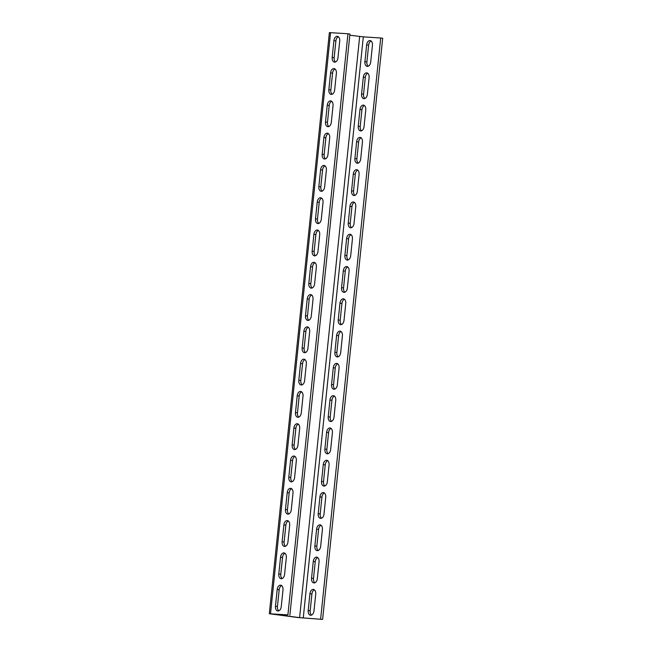 <?xml version="1.0" encoding="UTF-8"?>
<svg xmlns="http://www.w3.org/2000/svg" width="652" height="652" viewBox="0 0 652 652"><rect width="100%" height="100%" fill="white"/><g stroke="black" fill="none" stroke-linecap="round" stroke-linejoin="round"><path stroke-width="0.98" d="M322.626 619.4L297.956 617.534L269.317 613.744L287.907 614.901L271.9 614.013L299.61 617.64L322.626 619.4L382.683 38.256L380.695 37.995L320.637 619.139M314.37 589.824A4.548 2.901 -82.6 0 0 311.917 593.996L310.181 610.785A4.548 2.901 -82.6 0 0 311.534 615.081M317.703 557.541A4.548 2.901 -82.6 0 0 315.25 561.706L313.514 578.495A4.548 2.901 -82.6 0 0 314.875 582.79M321.037 525.251A4.548 2.901 -82.6 0 0 318.583 529.424L316.848 546.213A4.548 2.901 -82.6 0 0 318.209 550.508M324.378 492.969A4.548 2.901 -82.6 0 0 321.925 497.142L320.189 513.931A4.548 2.901 -82.6 0 0 321.542 518.218M327.712 460.679A4.548 2.901 -82.6 0 0 325.258 464.852L323.522 481.641A4.548 2.901 -82.6 0 0 324.883 485.936M331.053 428.397A4.548 2.901 -82.6 0 0 328.592 432.569L326.864 449.358A4.548 2.901 -82.6 0 0 328.217 453.645M334.386 396.106A4.548 2.901 -82.6 0 0 331.933 400.279L330.197 417.068A4.548 2.901 -82.6 0 0 331.558 421.363M337.72 363.824A4.548 2.901 -82.6 0 0 335.267 367.997L333.531 384.786A4.548 2.901 -82.6 0 0 334.892 389.081M341.061 331.542A4.548 2.901 -82.6 0 0 338.608 335.707L336.872 352.496A4.548 2.901 -82.6 0 0 338.225 356.791M344.395 299.252A4.548 2.901 -82.6 0 0 341.941 303.424L340.205 320.213A4.548 2.901 -82.6 0 0 341.567 324.509M347.728 266.97A4.548 2.901 -82.6 0 0 345.275 271.134L343.539 287.923A4.548 2.901 -82.6 0 0 344.9 292.218M351.069 234.679A4.548 2.901 -82.6 0 0 348.616 238.852L346.88 255.641A4.548 2.901 -82.6 0 0 348.233 259.936M354.403 202.397A4.548 2.901 -82.6 0 0 351.95 206.57L350.214 223.359A4.548 2.901 -82.6 0 0 351.575 227.646M357.744 170.107A4.548 2.901 -82.6 0 0 355.283 174.28L353.555 191.069A4.548 2.901 -82.6 0 0 354.908 195.364M361.078 137.825A4.548 2.901 -82.6 0 0 358.624 141.997L356.888 158.786A4.548 2.901 -82.6 0 0 358.25 163.073M364.411 105.534A4.548 2.901 -82.6 0 0 361.958 109.707L360.222 126.496A4.548 2.901 -82.6 0 0 361.583 130.791M367.752 73.252A4.548 2.901 -82.6 0 0 365.299 77.425L363.563 94.214A4.548 2.901 -82.6 0 0 364.916 98.509M371.086 40.97A4.548 2.901 -82.6 0 0 368.633 45.135L366.897 61.924A4.548 2.901 -82.6 0 0 368.258 66.219M349.822 35.216L363.311 36.862L380.695 37.995M315.723 594.119A4.548 2.901 -82.6 0 0 313.408 589.416A4.548 2.901 -82.6 0 0 309.928 593.736L308.192 610.525A4.548 2.901 -82.6 0 0 310.507 615.227A4.548 2.901 -82.6 0 0 313.987 610.908L315.723 594.119M319.064 561.828A4.548 2.901 -82.6 0 0 316.75 557.134A4.548 2.901 -82.6 0 0 313.27 561.453L311.534 578.242A4.548 2.901 -82.6 0 0 313.848 582.937A4.548 2.901 -82.6 0 0 317.328 578.617L319.064 561.828M322.398 529.546A4.548 2.901 -82.6 0 0 320.083 524.852A4.548 2.901 -82.6 0 0 316.603 529.163L314.867 545.952A4.548 2.901 -82.6 0 0 317.182 550.655A4.548 2.901 -82.6 0 0 320.662 546.335L322.398 529.546M325.731 497.264A4.548 2.901 -82.6 0 0 323.425 492.562A4.548 2.901 -82.6 0 0 319.936 496.881L318.2 513.67A4.548 2.901 -82.6 0 0 320.515 518.364A4.548 2.901 -82.6 0 0 324.003 514.053L325.731 497.264M329.073 464.974A4.548 2.901 -82.6 0 0 326.758 460.279A4.548 2.901 -82.6 0 0 323.278 464.599L321.542 481.388A4.548 2.901 -82.6 0 0 323.857 486.082A4.548 2.901 -82.6 0 0 327.337 481.763L329.073 464.974M332.406 432.692A4.548 2.901 -82.6 0 0 330.091 427.989A4.548 2.901 -82.6 0 0 326.611 432.309L324.875 449.098A4.548 2.901 -82.6 0 0 327.19 453.8A4.548 2.901 -82.6 0 0 330.67 449.481L332.406 432.692M335.747 400.401A4.548 2.901 -82.6 0 0 333.433 395.707A4.548 2.901 -82.6 0 0 329.945 400.026L328.217 416.815A4.548 2.901 -82.6 0 0 330.523 421.51A4.548 2.901 -82.6 0 0 334.011 417.19L335.747 400.401M339.081 368.119A4.548 2.901 -82.6 0 0 336.766 363.417A4.548 2.901 -82.6 0 0 333.286 367.736L331.55 384.525A4.548 2.901 -82.6 0 0 333.865 389.228A4.548 2.901 -82.6 0 0 337.345 384.908L339.081 368.119M342.414 335.829A4.548 2.901 -82.6 0 0 340.099 331.135A4.548 2.901 -82.6 0 0 336.619 335.454L334.883 352.243A4.548 2.901 -82.6 0 0 337.198 356.937A4.548 2.901 -82.6 0 0 340.678 352.618L342.414 335.829M345.756 303.547A4.548 2.901 -82.6 0 0 343.441 298.844A4.548 2.901 -82.6 0 0 339.961 303.164L338.225 319.953A4.548 2.901 -82.6 0 0 340.54 324.655A4.548 2.901 -82.6 0 0 344.02 320.336L345.756 303.547M349.089 271.256A4.548 2.901 -82.6 0 0 346.774 266.562A4.548 2.901 -82.6 0 0 343.294 270.882L341.558 287.671A4.548 2.901 -82.6 0 0 343.873 292.365A4.548 2.901 -82.6 0 0 347.353 288.045L349.089 271.256M352.422 238.974A4.548 2.901 -82.6 0 0 350.116 234.28A4.548 2.901 -82.6 0 0 346.628 238.591L344.892 255.38A4.548 2.901 -82.6 0 0 347.206 260.083A4.548 2.901 -82.6 0 0 350.695 255.763L352.422 238.974M355.764 206.692A4.548 2.901 -82.6 0 0 353.449 201.99A4.548 2.901 -82.6 0 0 349.969 206.309L348.233 223.098A4.548 2.901 -82.6 0 0 350.548 227.792A4.548 2.901 -82.6 0 0 354.028 223.481L355.764 206.692M359.097 174.402A4.548 2.901 -82.6 0 0 356.783 169.707A4.548 2.901 -82.6 0 0 353.302 174.027L351.567 190.816A4.548 2.901 -82.6 0 0 353.881 195.51A4.548 2.901 -82.6 0 0 357.361 191.191L359.097 174.402M362.439 142.12A4.548 2.901 -82.6 0 0 360.124 137.417A4.548 2.901 -82.6 0 0 356.636 141.737L354.908 158.526A4.548 2.901 -82.6 0 0 357.214 163.228A4.548 2.901 -82.6 0 0 360.703 158.909L362.439 142.12M365.772 109.829A4.548 2.901 -82.6 0 0 363.457 105.135A4.548 2.901 -82.6 0 0 359.977 109.454L358.241 126.243A4.548 2.901 -82.6 0 0 360.556 130.938A4.548 2.901 -82.6 0 0 364.036 126.618L365.772 109.829M369.105 77.547A4.548 2.901 -82.6 0 0 366.791 72.845A4.548 2.901 -82.6 0 0 363.311 77.164L361.575 93.953A4.548 2.901 -82.6 0 0 363.889 98.656A4.548 2.901 -82.6 0 0 367.369 94.336L369.105 77.547M372.447 45.257A4.548 2.901 -82.6 0 0 370.132 40.563A4.548 2.901 -82.6 0 0 366.652 44.882L364.916 61.671A4.548 2.901 -82.6 0 0 367.231 66.365A4.548 2.901 -82.6 0 0 370.711 62.046L372.447 45.257M289.887 615.162L349.945 34.018L347.964 33.757L287.907 614.901M281.631 585.586A4.548 2.901 -82.6 0 0 279.178 589.758L277.442 606.539A4.548 2.901 -82.6 0 0 278.803 610.834M284.973 553.295A4.548 2.901 -82.6 0 0 282.52 557.468L280.784 574.257A4.548 2.901 -82.6 0 0 282.137 578.552M288.306 521.013A4.548 2.901 -82.6 0 0 285.853 525.186L284.117 541.975A4.548 2.901 -82.6 0 0 285.478 546.262M291.64 488.723A4.548 2.901 -82.6 0 0 289.186 492.896L287.45 509.685A4.548 2.901 -82.6 0 0 288.812 513.98M294.981 456.441A4.548 2.901 -82.6 0 0 292.528 460.614L290.792 477.403A4.548 2.901 -82.6 0 0 292.145 481.689M298.314 424.159A4.548 2.901 -82.6 0 0 295.861 428.323L294.125 445.112A4.548 2.901 -82.6 0 0 295.486 449.407M301.656 391.868A4.548 2.901 -82.6 0 0 299.195 396.041L297.467 412.83A4.548 2.901 -82.6 0 0 298.82 417.125M304.989 359.586A4.548 2.901 -82.6 0 0 302.536 363.751L300.8 380.54A4.548 2.901 -82.6 0 0 302.153 384.835M308.323 327.296A4.548 2.901 -82.6 0 0 305.87 331.469L304.134 348.258A4.548 2.901 -82.6 0 0 305.495 352.553M311.664 295.014A4.548 2.901 -82.6 0 0 309.211 299.187L307.475 315.967A4.548 2.901 -82.6 0 0 308.828 320.262M314.998 262.723A4.548 2.901 -82.6 0 0 312.544 266.896L310.808 283.685A4.548 2.901 -82.6 0 0 312.169 287.98M318.331 230.441A4.548 2.901 -82.6 0 0 315.878 234.614L314.142 251.403A4.548 2.901 -82.6 0 0 315.503 255.69M321.672 198.151A4.548 2.901 -82.6 0 0 319.219 202.324L317.483 219.113A4.548 2.901 -82.6 0 0 318.836 223.408M325.006 165.869A4.548 2.901 -82.6 0 0 322.553 170.042L320.817 186.831A4.548 2.901 -82.6 0 0 322.178 191.117M328.347 133.587A4.548 2.901 -82.6 0 0 325.886 137.751L324.158 154.54A4.548 2.901 -82.6 0 0 325.511 158.835M331.681 101.296A4.548 2.901 -82.6 0 0 329.227 105.469L327.491 122.258A4.548 2.901 -82.6 0 0 328.844 126.553M335.014 69.014A4.548 2.901 -82.6 0 0 332.561 73.179L330.825 89.968A4.548 2.901 -82.6 0 0 332.186 94.263M338.355 36.724A4.548 2.901 -82.6 0 0 335.902 40.897L334.166 57.686A4.548 2.901 -82.6 0 0 335.519 61.981M269.317 613.744L329.374 32.6L347.964 33.757M282.992 589.881A4.548 2.901 -82.6 0 0 280.678 585.178A4.548 2.901 -82.6 0 0 277.198 589.498L275.462 606.287A4.548 2.901 -82.6 0 0 277.776 610.981A4.548 2.901 -82.6 0 0 281.257 606.662L282.992 589.881M286.326 557.59A4.548 2.901 -82.6 0 0 284.011 552.896A4.548 2.901 -82.6 0 0 280.531 557.216L278.795 574.004A4.548 2.901 -82.6 0 0 281.11 578.699A4.548 2.901 -82.6 0 0 284.59 574.379L286.326 557.59M289.667 525.308A4.548 2.901 -82.6 0 0 287.353 520.606A4.548 2.901 -82.6 0 0 283.864 524.925L282.137 541.714A4.548 2.901 -82.6 0 0 284.443 546.417A4.548 2.901 -82.6 0 0 287.931 542.097L289.667 525.308M293.001 493.018A4.548 2.901 -82.6 0 0 290.686 488.324A4.548 2.901 -82.6 0 0 287.206 492.643L285.47 509.432A4.548 2.901 -82.6 0 0 287.785 514.126A4.548 2.901 -82.6 0 0 291.265 509.807L293.001 493.018M296.334 460.736A4.548 2.901 -82.6 0 0 294.019 456.033A4.548 2.901 -82.6 0 0 290.539 460.353L288.803 477.142A4.548 2.901 -82.6 0 0 291.118 481.844A4.548 2.901 -82.6 0 0 294.598 477.525L296.334 460.736M299.675 428.445A4.548 2.901 -82.6 0 0 297.361 423.751A4.548 2.901 -82.6 0 0 293.881 428.071L292.145 444.86A4.548 2.901 -82.6 0 0 294.459 449.554A4.548 2.901 -82.6 0 0 297.94 445.234L299.675 428.445M303.009 396.163A4.548 2.901 -82.6 0 0 300.694 391.461A4.548 2.901 -82.6 0 0 297.214 395.78L295.478 412.569A4.548 2.901 -82.6 0 0 297.793 417.272A4.548 2.901 -82.6 0 0 301.273 412.952L303.009 396.163M306.342 363.873A4.548 2.901 -82.6 0 0 304.036 359.179A4.548 2.901 -82.6 0 0 300.548 363.498L298.812 380.287A4.548 2.901 -82.6 0 0 301.126 384.982A4.548 2.901 -82.6 0 0 304.614 380.662L306.342 363.873M309.684 331.591A4.548 2.901 -82.6 0 0 307.369 326.897A4.548 2.901 -82.6 0 0 303.889 331.208L302.153 347.997A4.548 2.901 -82.6 0 0 304.468 352.699A4.548 2.901 -82.6 0 0 307.948 348.38L309.684 331.591M313.017 299.309A4.548 2.901 -82.6 0 0 310.702 294.606A4.548 2.901 -82.6 0 0 307.222 298.926L305.486 315.715A4.548 2.901 -82.6 0 0 307.801 320.409A4.548 2.901 -82.6 0 0 311.281 316.098L313.017 299.309M316.359 267.018A4.548 2.901 -82.6 0 0 314.044 262.324A4.548 2.901 -82.6 0 0 310.556 266.644L308.828 283.433A4.548 2.901 -82.6 0 0 311.143 288.127A4.548 2.901 -82.6 0 0 314.623 283.807L316.359 267.018M319.692 234.736A4.548 2.901 -82.6 0 0 317.377 230.034A4.548 2.901 -82.6 0 0 313.897 234.353L312.161 251.142A4.548 2.901 -82.6 0 0 314.476 255.845A4.548 2.901 -82.6 0 0 317.956 251.525L319.692 234.736M323.025 202.446A4.548 2.901 -82.6 0 0 320.711 197.752A4.548 2.901 -82.6 0 0 317.231 202.071L315.495 218.86A4.548 2.901 -82.6 0 0 317.809 223.554A4.548 2.901 -82.6 0 0 321.289 219.235L323.025 202.446M326.367 170.164A4.548 2.901 -82.6 0 0 324.052 165.461A4.548 2.901 -82.6 0 0 320.572 169.781L318.836 186.57A4.548 2.901 -82.6 0 0 321.151 191.272A4.548 2.901 -82.6 0 0 324.631 186.953L326.367 170.164M329.7 137.874A4.548 2.901 -82.6 0 0 327.385 133.179A4.548 2.901 -82.6 0 0 323.905 137.499L322.169 154.288A4.548 2.901 -82.6 0 0 324.484 158.982A4.548 2.901 -82.6 0 0 327.964 154.663L329.7 137.874M333.033 105.591A4.548 2.901 -82.6 0 0 330.727 100.889A4.548 2.901 -82.6 0 0 327.239 105.208L325.503 121.997A4.548 2.901 -82.6 0 0 327.817 126.7A4.548 2.901 -82.6 0 0 331.306 122.38L333.033 105.591M336.375 73.301A4.548 2.901 -82.6 0 0 334.06 68.607A4.548 2.901 -82.6 0 0 330.58 72.926L328.844 89.715A4.548 2.901 -82.6 0 0 331.159 94.41A4.548 2.901 -82.6 0 0 334.639 90.09L336.375 73.301M339.708 41.019A4.548 2.901 -82.6 0 0 337.394 36.325A4.548 2.901 -82.6 0 0 333.914 40.636L332.178 57.425A4.548 2.901 -82.6 0 0 334.492 62.127A4.548 2.901 -82.6 0 0 337.972 57.808L339.708 41.019M303.253 618.006L363.311 36.862M299.61 617.64L359.668 36.496M270.523 613.76L330.572 32.616M309.928 593.736L311.917 593.996M277.198 589.498L279.178 589.758M308.192 610.525L310.181 610.785M275.462 606.287L277.442 606.539M313.27 561.453L315.25 561.706M280.531 557.216L282.52 557.468M311.534 578.242L313.514 578.495M278.795 574.004L280.784 574.257M316.603 529.163L318.583 529.424M283.864 524.925L285.853 525.186M314.867 545.952L316.848 546.213M282.137 541.714L284.117 541.975M319.936 496.881L321.925 497.142M287.206 492.643L289.186 492.896M318.2 513.67L320.189 513.931M285.47 509.432L287.45 509.685M323.278 464.599L325.258 464.852M290.539 460.353L292.528 460.614M321.542 481.388L323.522 481.641M288.803 477.142L290.792 477.403M326.611 432.309L328.592 432.569M293.881 428.071L295.861 428.323M324.875 449.098L326.864 449.358M292.145 444.86L294.125 445.112M329.945 400.026L331.933 400.279M297.214 395.78L299.195 396.041M328.217 416.815L330.197 417.068M295.478 412.569L297.467 412.83M333.286 367.736L335.267 367.997M300.548 363.498L302.536 363.751M331.55 384.525L333.531 384.786M298.812 380.287L300.8 380.54M336.619 335.454L338.608 335.707M303.889 331.208L305.87 331.469M334.883 352.243L336.872 352.496M302.153 347.997L304.134 348.258M339.961 303.164L341.941 303.424M307.222 298.926L309.211 299.187M338.225 319.953L340.205 320.213M305.486 315.715L307.475 315.967M343.294 270.882L345.275 271.134M310.556 266.644L312.544 266.896M341.558 287.671L343.539 287.923M308.828 283.433L310.808 283.685M346.628 238.591L348.616 238.852M313.897 234.353L315.878 234.614M344.892 255.38L346.88 255.641M312.161 251.142L314.142 251.403M349.969 206.309L351.95 206.57M317.231 202.071L319.219 202.324M348.233 223.098L350.214 223.359M315.495 218.86L317.483 219.113M353.302 174.027L355.283 174.28M320.572 169.781L322.553 170.042M351.567 190.816L353.555 191.069M318.836 186.57L320.817 186.831M356.636 141.737L358.624 141.997M323.905 137.499L325.886 137.751M354.908 158.526L356.888 158.786M322.169 154.288L324.158 154.54M359.977 109.454L361.958 109.707M327.239 105.208L329.227 105.469M358.241 126.243L360.222 126.496M325.503 121.997L327.491 122.258M363.311 77.164L365.299 77.425M330.58 72.926L332.561 73.179M361.575 93.953L363.563 94.214M328.844 89.715L330.825 89.968M366.652 44.882L368.633 45.135M333.914 40.636L335.902 40.897M364.916 61.671L366.897 61.924M332.178 57.425L334.166 57.686"/></g></svg>
